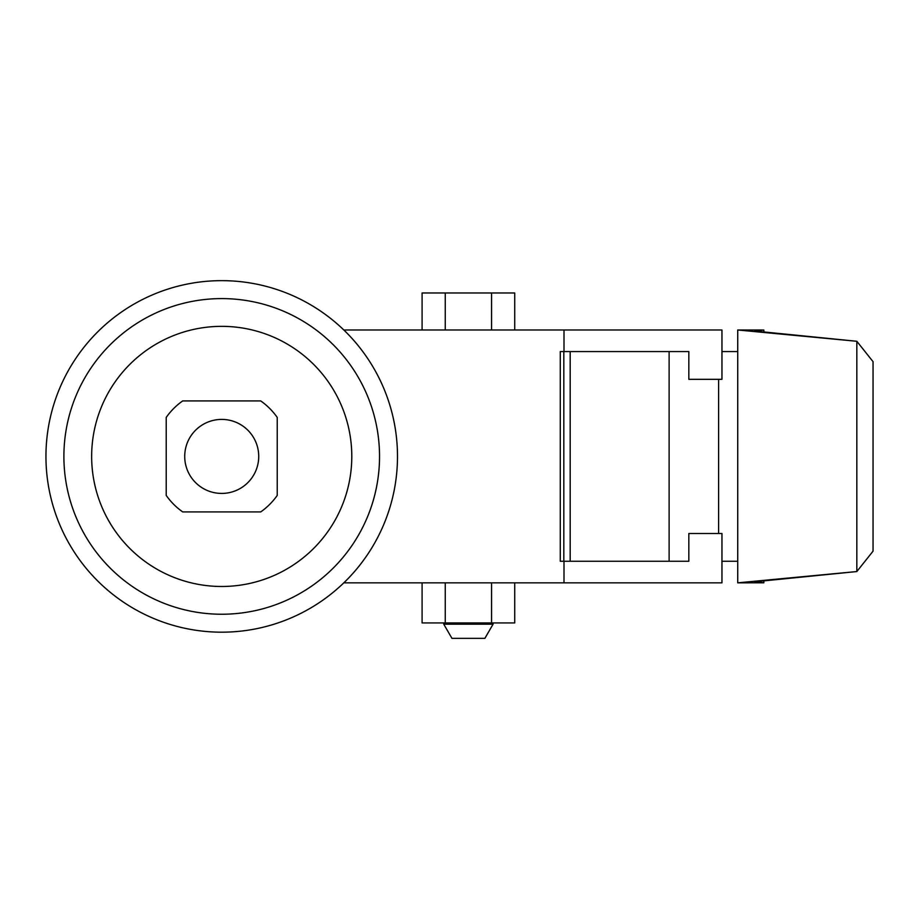 <?xml version="1.0" encoding="UTF-8"?>
<svg xmlns="http://www.w3.org/2000/svg" width="919" height="919" viewBox="0 0 919 919"><rect width="100%" height="100%" fill="white"/><g stroke="black" fill="none" stroke-linecap="round" stroke-linejoin="round"><path stroke-width="1.38" d="M221.72 419.409A37.001 37.001 0 0 1 258.721 456.421A37.001 37.001 0 0 1 221.72 493.423A37.001 37.001 0 0 1 184.719 456.421A37.001 37.001 0 0 1 221.72 419.409M260.72 511.917L182.709 511.917A67.845 67.845 0 0 1 166.213 495.421L166.213 417.41A67.845 67.845 0 0 1 182.709 400.914L260.72 400.914A67.845 67.845 0 0 1 277.228 417.41L277.228 495.421A67.845 67.845 0 0 1 260.72 511.917M221.72 326.348A130.073 130.073 0 0 1 351.793 456.421A130.073 130.073 0 0 1 221.72 586.483A130.073 130.073 0 0 1 91.647 456.421A130.073 130.073 0 0 1 221.72 326.348M221.72 298.595A157.827 157.827 0 0 1 379.536 456.421A157.827 157.827 0 0 1 221.72 614.237A157.827 157.827 0 0 1 63.893 456.421A157.827 157.827 0 0 1 221.72 298.595M221.72 280.651A175.77 175.77 0 0 1 397.49 456.421A175.77 175.77 0 0 1 221.72 632.18A175.77 175.77 0 0 1 45.95 456.421A175.77 175.77 0 0 1 221.72 280.651A175.77 175.77 0 0 1 397.49 456.421A175.77 175.77 0 0 1 221.72 632.18A175.77 175.77 0 0 1 45.95 456.421A175.77 175.77 0 0 1 221.72 280.651M451.941 638.349L443.739 624.173L493.078 624.173L484.876 638.349L451.941 638.349M493.078 622.933L493.078 624.173M443.739 624.173L443.739 622.933M873.05 551.159L873.05 361.672L856.83 341.282L737.727 329.99L763.827 330.024L754.993 331.058L856.83 341.282L856.83 571.549L873.05 551.159M856.83 571.549L754.993 581.773L763.827 582.807L737.727 582.841L856.83 571.549M737.727 582.841L737.727 329.99M422.097 582.841L422.097 622.933L514.732 622.933L514.732 582.841M560.28 351.575L560.28 561.256L563.818 561.256L563.818 351.575L560.28 351.575M514.732 329.99L514.732 292.977L422.097 292.977L422.097 329.99M763.827 330.024L763.827 331.897M763.827 580.934L763.827 582.807M564.002 351.575L564.002 329.99L721.955 329.99L721.955 379.329L688.836 379.329L688.836 351.575L563.818 351.575M563.818 561.256L570.182 561.256L570.182 351.575M445.255 582.841L445.255 622.933M491.573 582.841L491.573 622.933M669.124 351.575L669.124 561.256L688.836 561.256L688.836 533.502L721.955 533.502L721.955 582.841L343.821 582.841M564.002 582.841L564.002 561.256M343.821 329.99L564.002 329.99M445.255 292.977L445.255 329.99M491.573 329.99L491.573 292.977M737.727 351.575L721.955 351.575M718.601 533.502L718.601 379.329M737.727 561.256L721.955 561.256M669.124 561.256L570.182 561.256"/></g></svg>
